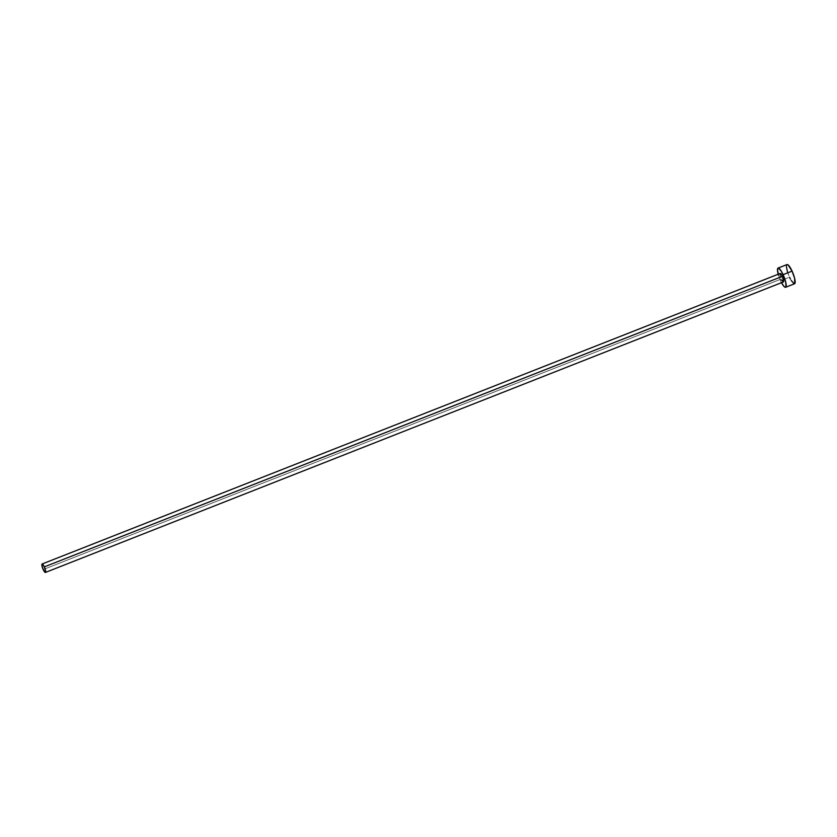 <?xml version="1.0" encoding="UTF-8"?>
<svg xmlns="http://www.w3.org/2000/svg" width="837" height="837" viewBox="0 0 837 837"><rect width="100%" height="100%" fill="white"/><g stroke="black" fill="none" stroke-linecap="round" stroke-linejoin="round"><path stroke-width="0.63" stroke-dasharray="4.18 3.14" d="M782.02 280.468L781.266 279.024L43.2 569.568L781.266 279.024A4.541 1.046 -111.5 0 0 783.495 281.902M787.021 264.565A10.316 2.375 -111.5 0 0 789.521 277.204L780.555 280.74L781.507 282.686A10.316 2.375 68.5 0 1 780.555 280.74L789.521 277.204A10.316 2.375 -111.5 0 0 794.575 283.753M777.971 273.385L780.555 280.74A10.316 2.375 68.5 0 1 778.19 274.243M780.168 273.458A4.541 1.046 -111.5 0 0 781.266 279.024L779.99 273.668M790.358 278.93L791.216 280.468M786.445 265.789L786.445 266.877M787.408 271.617L789.521 277.204"/><path stroke-width="1.26" d="M45.428 572.445L783.495 281.902A4.541 1.046 -111.5 0 0 782.396 276.346L44.33 566.879A4.541 1.046 68.5 0 1 45.428 572.445A4.541 1.046 68.5 0 1 43.2 569.568A4.541 1.046 68.5 0 1 42.101 564.002A4.541 1.046 68.5 0 1 44.33 566.879L782.396 276.346L783.673 281.703L782.02 280.468M785.608 287.279L794.575 283.753A10.316 2.375 -111.5 0 0 792.074 271.104L783.108 274.63A10.316 2.375 68.5 0 1 785.608 287.279A10.316 2.375 68.5 0 1 781.507 282.686M794.648 283.712L794.658 278.459L792.074 271.104A10.316 2.375 -111.5 0 0 787.021 264.565L778.054 268.091A10.316 2.375 68.5 0 1 783.108 274.63L792.074 271.104L788.025 264.858L786.937 264.597L786.445 265.789M778.19 274.243A10.316 2.375 68.5 0 1 778.054 268.091M781.392 282.467L783.882 286.306L785.211 287.3L786.016 286.819L785.692 281.985L783.903 276.472L781.413 271.366L778.452 268.07L777.479 269.315L778.441 275.143M779.99 273.668L780.931 273.887L782.396 276.346A4.541 1.046 -111.5 0 0 780.168 273.458L42.101 564.002M789.521 277.204L790.358 278.93M791.216 280.468L794.167 283.764M786.445 266.877L787.408 271.617M44.33 566.879L42.865 564.431L41.923 564.201L41.85 565.027L43.2 569.568L45.25 572.456L45.47 570.123L44.33 566.879"/></g></svg>
